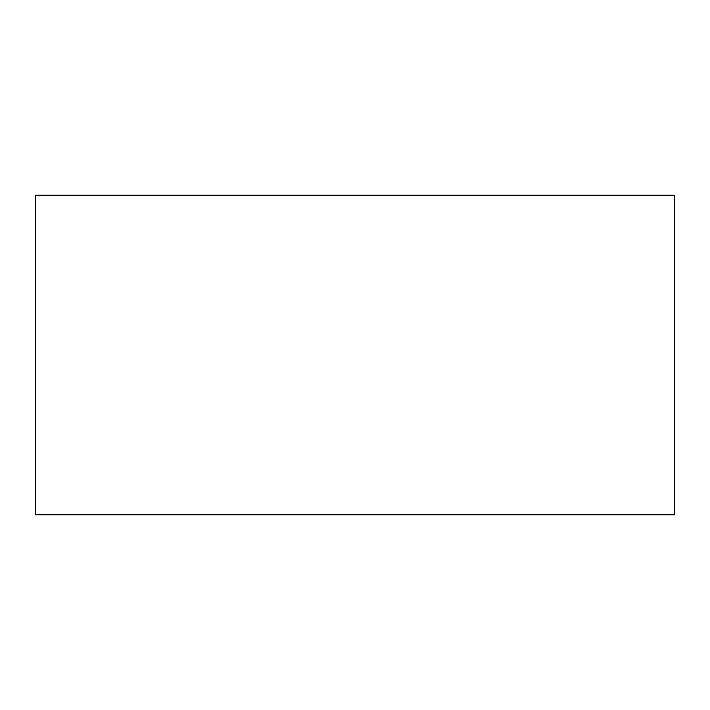 <?xml version="1.0" encoding="UTF-8"?>
<svg xmlns="http://www.w3.org/2000/svg" width="710" height="710" viewBox="0 0 710 710"><rect width="100%" height="100%" fill="white"/><g stroke="black" fill="none" stroke-linecap="round" stroke-linejoin="round"><path stroke-width="1.06" d="M674.5 514.75L35.5 514.75L674.5 514.75L674.5 195.25L35.5 195.25L674.5 195.25L674.5 514.75M35.5 195.25L35.5 514.75L35.5 195.25"/></g></svg>
